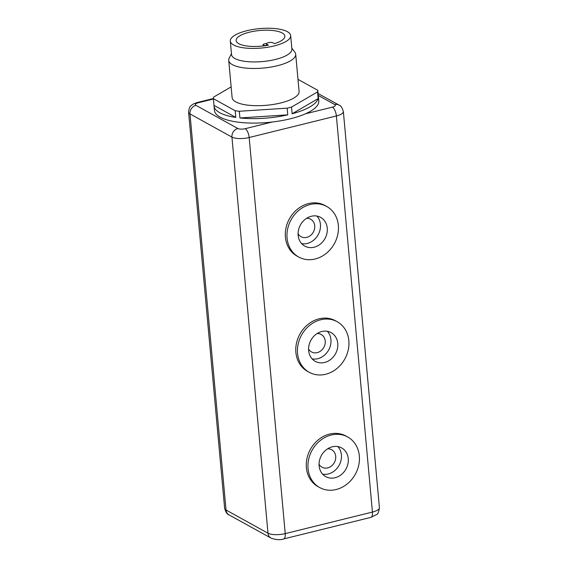 <?xml version="1.0" encoding="UTF-8"?>
<svg xmlns="http://www.w3.org/2000/svg" width="568" height="568" viewBox="0 0 568 568"><rect width="100%" height="100%" fill="white"/><g stroke="black" fill="none" stroke-linecap="round" stroke-linejoin="round"><path stroke-width="0.85" d="M319.067 464.226A9.976 8.534 118.9 0 0 322.028 467.223A9.976 8.534 118.9 0 0 327.715 467.897A9.976 8.534 118.9 0 0 335.496 459.519A9.976 8.534 118.9 0 0 331.684 449.757A9.976 8.534 118.9 0 0 327.573 448.841M308.58 348.965A9.976 8.534 118.9 0 0 311.541 351.961A9.976 8.534 118.9 0 0 317.221 352.636A9.976 8.534 118.9 0 0 325.01 344.258A9.976 8.534 118.9 0 0 321.19 334.495A9.976 8.534 118.9 0 0 317.079 333.579M335.099 477.738A16.408 14.037 118.9 0 0 347.9 463.957A16.408 14.037 118.9 0 0 341.631 447.911A16.408 14.037 118.9 0 0 332.28 446.796A16.408 14.037 118.9 0 0 319.479 460.577A16.408 14.037 118.9 0 0 325.755 476.63A16.408 14.037 118.9 0 0 335.099 477.738M322.645 474.173A16.408 14.037 118.9 0 0 328.261 473.96A16.408 14.037 118.9 0 0 340.438 462.38A16.408 14.037 118.9 0 0 337.896 446.59M324.612 362.476A16.408 14.037 118.9 0 0 337.413 348.695A16.408 14.037 118.9 0 0 331.137 332.649A16.408 14.037 118.9 0 0 321.793 331.534A16.408 14.037 118.9 0 0 308.992 345.316A16.408 14.037 118.9 0 0 315.261 361.362A16.408 14.037 118.9 0 0 324.612 362.476M312.159 358.905A16.408 14.037 118.9 0 0 317.775 358.699A16.408 14.037 118.9 0 0 329.951 347.119A16.408 14.037 118.9 0 0 327.409 331.321M331.208 435.024A28.897 24.715 118.9 0 0 308.665 459.292A28.897 24.715 118.9 0 0 319.706 487.557A28.897 24.715 118.9 0 0 336.171 489.517A28.897 24.715 118.9 0 0 358.72 465.249A28.897 24.715 118.9 0 0 347.673 436.977A28.897 24.715 118.9 0 0 331.208 435.024M347.673 436.977L345.997 436.054A28.897 24.715 118.9 0 0 329.532 434.094A28.897 24.715 118.9 0 0 306.99 458.369A28.897 24.715 118.9 0 0 318.037 486.634L319.706 487.557M320.721 319.756A28.897 24.715 118.9 0 0 298.172 344.031A28.897 24.715 118.9 0 0 309.219 372.296A28.897 24.715 118.9 0 0 325.677 374.255A28.897 24.715 118.9 0 0 348.227 349.98A28.897 24.715 118.9 0 0 337.179 321.715A28.897 24.715 118.9 0 0 320.721 319.756M337.179 321.715L335.503 320.792A28.897 24.715 118.9 0 0 319.046 318.833A28.897 24.715 118.9 0 0 296.496 343.1A28.897 24.715 118.9 0 0 307.544 371.373L309.219 372.296M314.118 247.215A16.408 14.037 118.9 0 0 326.919 233.434A16.408 14.037 118.9 0 0 320.65 217.381A16.408 14.037 118.9 0 0 311.299 216.273A16.408 14.037 118.9 0 0 298.498 230.054A16.408 14.037 118.9 0 0 304.775 246.1A16.408 14.037 118.9 0 0 314.118 247.215M301.672 243.644A16.408 14.037 118.9 0 0 307.281 243.431A16.408 14.037 118.9 0 0 319.457 231.858A16.408 14.037 118.9 0 0 316.916 216.06M310.234 204.494A28.897 24.715 118.9 0 0 287.685 228.762A28.897 24.715 118.9 0 0 298.732 257.034A28.897 24.715 118.9 0 0 315.19 258.987A28.897 24.715 118.9 0 0 337.74 234.719A28.897 24.715 118.9 0 0 326.692 206.454A28.897 24.715 118.9 0 0 310.234 204.494M326.692 206.454L325.017 205.524A28.897 24.715 118.9 0 0 308.559 203.571A28.897 24.715 118.9 0 0 286.009 227.839A28.897 24.715 118.9 0 0 297.057 256.104L298.732 257.034M298.086 233.696A9.976 8.534 118.9 0 0 301.047 236.693A9.976 8.534 118.9 0 0 306.734 237.374A9.976 8.534 118.9 0 0 314.516 228.989A9.976 8.534 118.9 0 0 310.703 219.234A9.976 8.534 118.9 0 0 306.592 218.318M266.57 43.544A2.883 0.93 -5.2 0 0 263.091 44.765A2.883 0.93 -5.2 0 0 263.403 45.135A2.883 0.93 -5.2 0 0 266.626 45.355M238.787 43.693A24.46 7.874 -5.2 0 0 268.458 45.149L266.853 44.261A3.401 1.093 174.8 0 1 266.484 43.828A3.401 1.093 174.8 0 1 269.026 42.522A3.401 1.093 174.8 0 1 272.889 42.77L274.486 43.658A24.46 7.874 -5.2 0 0 284.852 36.118A24.46 7.874 -5.2 0 0 282.189 32.965A24.46 7.874 -5.2 0 0 254.436 31.169A24.46 7.874 -5.2 0 0 236.125 40.548A24.46 7.874 -5.2 0 0 238.787 43.693M233.604 44.978A30.303 9.748 174.8 0 1 230.31 41.081A30.303 9.748 174.8 0 1 252.994 29.465A30.303 9.748 174.8 0 1 287.373 31.687A30.303 9.748 174.8 0 1 290.667 35.585A30.303 9.748 174.8 0 1 267.982 47.201A30.303 9.748 174.8 0 1 233.604 44.978M290.667 35.585L291.895 49.104A30.303 9.748 174.8 0 1 269.211 60.719A30.303 9.748 174.8 0 1 234.832 58.497A30.303 9.748 174.8 0 1 231.545 54.599L230.31 41.081M291.81 48.145L294.863 52.185A33.626 10.82 174.8 0 1 295.701 54.237A33.626 10.82 174.8 0 1 270.531 67.13A33.626 10.82 174.8 0 1 232.383 64.66A33.626 10.82 174.8 0 1 228.726 60.336A33.626 10.82 174.8 0 1 229.181 58.163L231.453 53.64M295.701 54.237L299.087 91.455A33.626 10.82 174.8 0 1 273.918 104.342A33.626 10.82 174.8 0 1 235.77 101.878A33.626 10.82 174.8 0 1 232.113 97.547L228.726 60.336M318.314 95.886A52.398 16.863 174.8 0 1 318.392 96.439L318.797 100.905A52.398 16.863 174.8 0 1 305.442 113.799A52.398 16.863 174.8 0 1 272.15 122.028A52.398 16.863 174.8 0 1 220.128 117.143A52.398 16.863 174.8 0 1 214.434 110.398L214.022 105.939A52.398 16.863 174.8 0 1 214.001 105.378L213.398 98.683A52.398 16.863 174.8 0 1 213.646 97.078L231.141 86.897M318.392 96.439A52.398 16.863 174.8 0 1 318.414 97.007L317.803 90.319A52.398 16.863 174.8 0 1 317.555 91.924L318.165 98.612A52.398 16.863 174.8 0 1 292.122 113.77L291.512 107.082A52.398 16.863 174.8 0 1 287.145 108.161L287.756 114.85A52.398 16.863 174.8 0 1 239.916 117.952L239.313 111.264A52.398 16.863 174.8 0 1 235.188 110.739L235.798 117.427A52.398 16.863 174.8 0 1 219.724 112.684A52.398 16.863 174.8 0 1 214.022 105.939M213.398 98.683L235.188 110.739M239.313 111.264L287.145 108.161M291.512 107.082L317.555 91.924M317.803 90.319L297.987 79.357M214.001 105.378L235.798 117.427M239.916 117.952L287.756 114.85M292.122 113.77L318.165 98.612M224.637 508.367C225.83 512.329 227.292 514.501 229.018 514.871A7.391 6.319 118.9 0 1 226.036 510.021L267.989 533.217A12.858 4.139 -5.2 0 0 285.228 533.615L249.174 137.513A12.858 4.139 174.8 0 1 231.936 137.108L189.989 113.919A12.858 4.139 174.8 0 1 188.59 112.265L224.637 508.367A12.858 4.139 -5.2 0 0 226.036 510.021L189.989 113.919A7.391 6.319 118.9 0 1 195.91 105.328L237.864 128.517A5.467 1.761 -5.2 0 0 245.191 128.688L272.15 122.028M370.854 517.384A7.391 3.003 -103.9 0 0 372.43 512.066A12.858 4.139 -5.2 0 0 379.41 507.671C378.842 511.867 377.94 514.132 376.719 514.473L370.854 517.384L283.652 538.94A7.391 3.003 -103.9 0 0 285.228 533.615L372.43 512.066L336.384 115.957L249.174 137.513A7.391 3.003 -103.9 0 0 245.191 128.688M229.018 514.871L270.971 538.059A7.391 6.319 118.9 0 1 267.989 533.217L231.936 137.108A7.391 6.319 118.9 0 1 237.864 128.517M379.41 507.671L343.363 111.569A12.858 4.139 174.8 0 1 336.384 115.957A7.391 3.003 -103.9 0 0 332.401 107.139A5.467 1.761 -5.2 0 0 334.772 104.569L318.272 95.445M305.442 113.799L332.401 107.139M213.426 99.017L198.282 102.758A5.467 1.761 -5.2 0 0 195.91 105.328M318.094 93.521L338.982 105.066A7.391 6.319 118.9 0 0 334.772 104.569M198.282 102.758A7.391 3.003 -103.9 0 0 197.146 102.552L213.398 98.534M266.96 45.419L266.853 44.261M263.091 44.765L263.197 45.965M283.652 538.94C280.301 540.189 276.069 539.891 270.971 538.059M338.982 105.066C340.708 105.435 342.17 107.608 343.363 111.569M197.146 102.552L193.475 103.916C191.274 105.683 189.25 105.421 188.59 112.265M266.633 45.475L266.484 43.828"/></g></svg>
